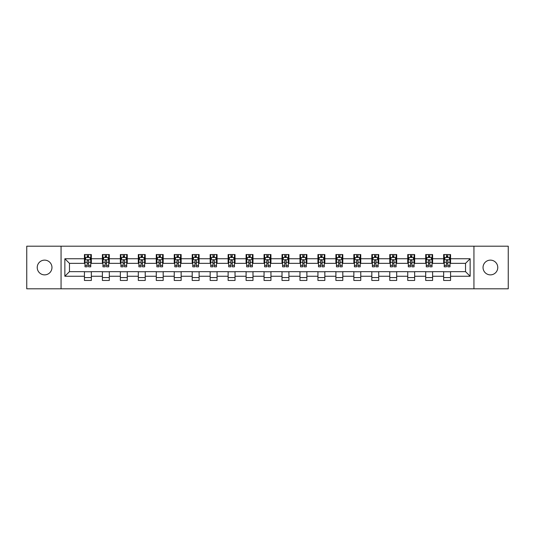 <?xml version="1.0" encoding="UTF-8"?>
<svg xmlns="http://www.w3.org/2000/svg" width="535" height="535" viewBox="0 0 535 535"><rect width="100%" height="100%" fill="white"/><g stroke="black" fill="none" stroke-linecap="round" stroke-linejoin="round"><path stroke-width="0.8" d="M490.401 260.13A7.37 7.37 0 0 0 483.038 267.5A7.37 7.37 0 0 0 490.401 274.87A7.37 7.37 0 0 0 497.771 267.5A7.37 7.37 0 0 0 490.401 260.13M44.599 260.13A7.37 7.37 0 0 0 37.229 267.5A7.37 7.37 0 0 0 44.599 274.87A7.37 7.37 0 0 0 51.962 267.5A7.37 7.37 0 0 0 44.599 260.13M473.936 288.8L508.25 288.8L508.25 246.2L473.936 246.2L473.936 288.8L61.064 288.8L61.064 246.2L26.75 246.2L26.75 288.8L61.064 288.8M473.936 246.2L61.064 246.2M450.564 258.753L450.564 254.546L443.655 254.546L443.655 258.753L432.608 258.753L432.608 254.546L425.699 254.546L425.699 258.753L414.645 258.753L414.645 254.546L407.737 254.546L407.737 258.753L396.682 258.753L396.682 254.546L389.774 254.546L389.774 258.753L378.72 258.753L378.72 254.546L371.812 254.546L371.812 258.753L360.757 258.753L360.757 254.546L353.849 254.546L353.849 258.753L342.801 258.753L342.801 254.546L335.893 254.546L335.893 258.753L324.839 258.753L324.839 254.546L317.93 254.546L317.93 258.753L306.876 258.753L306.876 254.546L299.968 254.546L299.968 258.753L288.913 258.753L288.913 254.546L282.005 254.546L282.005 258.753L270.951 258.753L270.951 254.546L264.049 254.546L264.049 258.753L252.995 258.753L252.995 254.546L246.087 254.546L246.087 258.753L235.032 258.753L235.032 254.546L228.124 254.546L228.124 258.753L217.07 258.753L217.07 254.546L210.161 254.546L210.161 258.753L199.107 258.753L199.107 254.546L192.199 254.546L192.199 258.753L181.151 258.753L181.151 254.546L174.243 254.546L174.243 258.753L163.188 258.753L163.188 254.546L156.28 254.546L156.28 258.753L145.226 258.753L145.226 254.546L138.318 254.546L138.318 258.753L127.263 258.753L127.263 254.546L120.355 254.546L120.355 258.753L109.3 258.753L109.3 254.546L102.392 254.546L102.392 258.753L91.345 258.753L91.345 254.546L84.436 254.546L84.436 258.753L64.862 258.753L64.862 276.247L69.463 271.646L84.436 271.646L84.436 280.454L91.345 280.454L91.345 271.646L102.392 271.646L102.392 280.454L109.3 280.454L109.3 271.646L120.355 271.646L120.355 280.454L127.263 280.454L127.263 271.646L138.318 271.646L138.318 280.454L145.226 280.454L145.226 271.646L156.28 271.646L156.28 280.454L163.188 280.454L163.188 271.646L174.243 271.646L174.243 280.454L181.151 280.454L181.151 271.646L192.199 271.646L192.199 280.454L199.107 280.454L199.107 271.646L210.161 271.646L210.161 280.454L217.07 280.454L217.07 271.646L228.124 271.646L228.124 280.454L235.032 280.454L235.032 271.646L246.087 271.646L246.087 280.454L252.995 280.454L252.995 271.646L264.049 271.646L264.049 280.454L270.951 280.454L270.951 271.646L282.005 271.646L282.005 280.454L288.913 280.454L288.913 271.646L299.968 271.646L299.968 280.454L306.876 280.454L306.876 271.646L317.93 271.646L317.93 280.454L324.839 280.454L324.839 271.646L335.893 271.646L335.893 280.454L342.801 280.454L342.801 271.646L353.849 271.646L353.849 280.454L360.757 280.454L360.757 271.646L371.812 271.646L371.812 280.454L378.72 280.454L378.72 271.646L389.774 271.646L389.774 280.454L396.682 280.454L396.682 271.646L407.737 271.646L407.737 280.454L414.645 280.454L414.645 271.646L425.699 271.646L425.699 280.454L432.608 280.454L432.608 271.646L443.655 271.646L443.655 280.454L450.564 280.454L450.564 271.646L465.537 271.646L465.537 263.354L450.564 263.354L450.564 258.753L470.138 258.753L470.138 276.247L450.564 276.247M443.655 276.247L432.608 276.247M425.699 276.247L414.645 276.247M407.737 276.247L396.682 276.247M389.774 276.247L378.72 276.247M371.812 276.247L360.757 276.247M353.849 276.247L342.801 276.247M335.893 276.247L324.839 276.247M317.93 276.247L306.876 276.247M299.968 276.247L288.913 276.247M282.005 276.247L270.951 276.247M264.049 276.247L252.995 276.247M246.087 276.247L235.032 276.247M228.124 276.247L217.07 276.247M210.161 276.247L199.107 276.247M192.199 276.247L181.151 276.247M174.243 276.247L163.188 276.247M156.28 276.247L145.226 276.247M138.318 276.247L127.263 276.247M120.355 276.247L109.3 276.247M102.392 276.247L91.345 276.247M84.436 276.247L64.862 276.247M443.655 258.753L443.655 263.354L432.608 263.354L432.608 258.753M425.699 258.753L425.699 263.354L414.645 263.354L414.645 258.753M407.737 258.753L407.737 263.354L396.682 263.354L396.682 258.753M389.774 258.753L389.774 263.354L378.72 263.354L378.72 258.753M371.812 258.753L371.812 263.354L360.757 263.354L360.757 258.753M353.849 258.753L353.849 263.354L342.801 263.354L342.801 258.753M335.893 258.753L335.893 263.354L324.839 263.354L324.839 258.753M317.93 258.753L317.93 263.354L306.876 263.354L306.876 258.753M299.968 258.753L299.968 263.354L288.913 263.354L288.913 258.753M282.005 258.753L282.005 263.354L270.951 263.354L270.951 258.753M264.049 258.753L264.049 263.354L252.995 263.354L252.995 258.753M246.087 258.753L246.087 263.354L235.032 263.354L235.032 258.753M228.124 258.753L228.124 263.354L217.07 263.354L217.07 258.753M210.161 258.753L210.161 263.354L199.107 263.354L199.107 258.753M192.199 258.753L192.199 263.354L181.151 263.354L181.151 258.753M174.243 258.753L174.243 263.354L163.188 263.354L163.188 258.753M156.28 258.753L156.28 263.354L145.226 263.354L145.226 258.753M138.318 258.753L138.318 263.354L127.263 263.354L127.263 258.753M120.355 258.753L120.355 263.354L109.3 263.354L109.3 258.753M102.392 258.753L102.392 263.354L91.345 263.354L91.345 258.753M84.436 258.753L84.436 263.354L69.463 263.354L64.862 258.753M69.463 263.354L69.463 271.646M470.138 276.247L465.537 271.646M465.537 263.354L470.138 258.753M84.436 257.429L85.011 257.429M87.198 257.429L88.576 257.429M90.763 257.429L91.345 257.429M84.436 263.24L85.011 263.24M87.198 263.24L88.576 263.24M90.763 263.24L91.345 263.24M84.436 271.76L91.345 271.76M84.436 277.571L91.345 277.571M102.392 271.76L109.3 271.76M102.392 277.571L109.3 277.571M102.392 257.429L102.967 257.429M105.161 257.429L106.539 257.429M108.725 257.429L109.3 257.429M102.392 263.24L102.967 263.24M105.161 263.24L106.539 263.24M108.725 263.24L109.3 263.24M120.355 271.76L127.263 271.76M120.355 277.571L127.263 277.571M120.355 257.429L120.93 257.429M123.117 257.429L124.501 257.429M126.688 257.429L127.263 257.429M120.355 263.24L120.93 263.24M123.117 263.24L124.501 263.24M126.688 263.24L127.263 263.24M138.318 271.76L145.226 271.76M138.318 277.571L145.226 277.571M138.318 257.429L138.893 257.429M141.079 257.429L142.464 257.429M144.651 257.429L145.226 257.429M138.318 263.24L138.893 263.24M141.079 263.24L142.464 263.24M144.651 263.24L145.226 263.24M156.28 271.76L163.188 271.76M156.28 277.571L163.188 277.571M156.28 257.429L156.855 257.429M159.042 257.429L160.426 257.429M162.613 257.429L163.188 257.429M156.28 263.24L156.855 263.24M159.042 263.24L160.426 263.24M162.613 263.24L163.188 263.24M174.243 271.76L181.151 271.76M174.243 277.571L181.151 277.571M174.243 257.429L174.818 257.429M177.005 257.429L178.382 257.429M180.569 257.429L181.151 257.429M174.243 263.24L174.818 263.24M177.005 263.24L178.382 263.24M180.569 263.24L181.151 263.24M192.199 271.76L199.107 271.76M192.199 277.571L199.107 277.571M192.199 257.429L192.774 257.429M194.967 257.429L196.345 257.429M198.532 257.429L199.107 257.429M192.199 263.24L192.774 263.24M194.967 263.24L196.345 263.24M198.532 263.24L199.107 263.24M210.161 271.76L217.07 271.76M210.161 277.571L217.07 277.571M210.161 257.429L210.736 257.429M212.923 257.429L214.308 257.429M216.494 257.429L217.07 257.429M210.161 263.24L210.736 263.24M212.923 263.24L214.308 263.24M216.494 263.24L217.07 263.24M228.124 271.76L235.032 271.76M228.124 277.571L235.032 277.571M228.124 257.429L228.699 257.429M230.886 257.429L232.27 257.429M234.457 257.429L235.032 257.429M228.124 263.24L228.699 263.24M230.886 263.24L232.27 263.24M234.457 263.24L235.032 263.24M246.087 271.76L252.995 271.76M246.087 277.571L252.995 277.571M246.087 257.429L246.662 257.429M248.849 257.429L250.233 257.429M252.42 257.429L252.995 257.429M246.087 263.24L246.662 263.24M248.849 263.24L250.233 263.24M252.42 263.24L252.995 263.24M264.049 271.76L270.951 271.76M264.049 277.571L270.951 277.571M264.049 257.429L264.624 257.429M266.811 257.429L268.189 257.429M270.376 257.429L270.951 257.429M264.049 263.24L264.624 263.24M266.811 263.24L268.189 263.24M270.376 263.24L270.951 263.24M282.005 271.76L288.913 271.76M282.005 277.571L288.913 277.571M282.005 257.429L282.58 257.429M284.767 257.429L286.151 257.429M288.338 257.429L288.913 257.429M282.005 263.24L282.58 263.24M284.767 263.24L286.151 263.24M288.338 263.24L288.913 263.24M299.968 271.76L306.876 271.76M299.968 277.571L306.876 277.571M299.968 257.429L300.543 257.429M302.73 257.429L304.114 257.429M306.301 257.429L306.876 257.429M299.968 263.24L300.543 263.24M302.73 263.24L304.114 263.24M306.301 263.24L306.876 263.24M317.93 271.76L324.839 271.76M317.93 277.571L324.839 277.571M317.93 257.429L318.506 257.429M320.692 257.429L322.077 257.429M324.263 257.429L324.839 257.429M317.93 263.24L318.506 263.24M320.692 263.24L322.077 263.24M324.263 263.24L324.839 263.24M335.893 271.76L342.801 271.76M335.893 277.571L342.801 277.571M335.893 257.429L336.468 257.429M338.655 257.429L340.033 257.429M342.226 257.429L342.801 257.429M335.893 263.24L336.468 263.24M338.655 263.24L340.033 263.24M342.226 263.24L342.801 263.24M353.849 271.76L360.757 271.76M353.849 277.571L360.757 277.571M353.849 257.429L354.431 257.429M356.618 257.429L357.995 257.429M360.182 257.429L360.757 257.429M353.849 263.24L354.431 263.24M356.618 263.24L357.995 263.24M360.182 263.24L360.757 263.24M371.812 271.76L378.72 271.76M371.812 277.571L378.72 277.571M371.812 257.429L372.387 257.429M374.574 257.429L375.958 257.429M378.145 257.429L378.72 257.429M371.812 263.24L372.387 263.24M374.574 263.24L375.958 263.24M378.145 263.24L378.72 263.24M389.774 271.76L396.682 271.76M389.774 277.571L396.682 277.571M389.774 257.429L390.349 257.429M392.536 257.429L393.92 257.429M396.107 257.429L396.682 257.429M389.774 263.24L390.349 263.24M392.536 263.24L393.92 263.24M396.107 263.24L396.682 263.24M407.737 271.76L414.645 271.76M407.737 277.571L414.645 277.571M407.737 257.429L408.312 257.429M410.499 257.429L411.883 257.429M414.07 257.429L414.645 257.429M407.737 263.24L408.312 263.24M410.499 263.24L411.883 263.24M414.07 263.24L414.645 263.24M425.699 271.76L432.608 271.76M425.699 277.571L432.608 277.571M425.699 257.429L426.275 257.429M428.461 257.429L429.839 257.429M432.033 257.429L432.608 257.429M425.699 263.24L426.275 263.24M428.461 263.24L429.839 263.24M432.033 263.24L432.608 263.24M443.655 271.76L450.564 271.76M443.655 277.571L450.564 277.571M443.655 257.429L444.237 257.429M446.424 257.429L447.802 257.429M449.988 257.429L450.564 257.429M443.655 263.24L444.237 263.24M446.424 263.24L447.802 263.24M449.988 263.24L450.564 263.24M88.576 256.044L87.198 256.044M90.763 265.367L88.576 265.367L88.576 266.811L90.763 266.811L90.763 259.783L89.612 257.482L86.162 257.482L85.011 259.783L85.011 266.811L87.198 266.811L87.198 265.367L85.011 265.367M85.011 259.783L85.011 254.546M90.763 259.783L90.763 254.546M87.198 257.482L87.198 254.546M88.576 254.546L88.576 257.482M88.576 265.367L88.576 260.652C88.121 259.763 87.66 259.763 87.198 260.652L87.198 265.367M106.539 256.044L105.161 256.044M108.725 265.367L106.539 265.367L106.539 266.811L108.725 266.811L108.725 259.783L107.575 257.482L104.124 257.482L102.967 259.783L102.967 266.811L105.161 266.811L105.161 265.367L102.967 265.367M102.967 259.783L102.967 254.546M108.725 259.783L108.725 254.546M105.161 257.482L105.161 254.546M106.539 254.546L106.539 257.482M106.539 265.367L106.539 260.652C106.077 259.763 105.616 259.763 105.161 260.652L105.161 265.367M124.501 256.044L123.117 256.044M126.688 265.367L124.501 265.367L124.501 266.811L126.688 266.811L126.688 259.783L125.538 257.482L122.08 257.482L120.93 259.783L120.93 266.811L123.117 266.811L123.117 265.367L120.93 265.367M120.93 259.783L120.93 254.546M126.688 259.783L126.688 254.546M123.117 257.482L123.117 254.546M124.501 254.546L124.501 257.482M124.501 265.367L124.501 260.652C124.04 259.763 123.578 259.763 123.117 260.652L123.117 265.367M142.464 256.044L141.079 256.044M144.651 265.367L142.464 265.367L142.464 266.811L144.651 266.811L144.651 259.783L143.5 257.482L140.043 257.482L138.893 259.783L138.893 266.811L141.079 266.811L141.079 265.367L138.893 265.367M138.893 259.783L138.893 254.546M144.651 259.783L144.651 254.546M141.079 257.482L141.079 254.546M142.464 254.546L142.464 257.482M142.464 265.367L142.464 260.652C142.002 259.763 141.541 259.763 141.079 260.652L141.079 265.367M160.426 256.044L159.042 256.044M162.613 265.367L160.426 265.367L160.426 266.811L162.613 266.811L162.613 259.783L161.456 257.482L158.006 257.482L156.855 259.783L156.855 266.811L159.042 266.811L159.042 265.367L156.855 265.367M156.855 259.783L156.855 254.546M162.613 259.783L162.613 254.546M159.042 257.482L159.042 254.546M160.426 254.546L160.426 257.482M160.426 265.367L160.426 260.652C159.965 259.763 159.504 259.763 159.042 260.652L159.042 265.367M178.382 256.044L177.005 256.044M180.569 265.367L178.382 265.367L178.382 266.811L180.569 266.811L180.569 259.783L179.419 257.482L175.968 257.482L174.818 259.783L174.818 266.811L177.005 266.811L177.005 265.367L174.818 265.367M174.818 259.783L174.818 254.546M180.569 259.783L180.569 254.546M177.005 257.482L177.005 254.546M178.382 254.546L178.382 257.482M178.382 265.367L178.382 260.652C177.928 259.763 177.466 259.763 177.005 260.652L177.005 265.367M196.345 256.044L194.967 256.044M198.532 265.367L196.345 265.367L196.345 266.811L198.532 266.811L198.532 259.783L197.382 257.482L193.931 257.482L192.774 259.783L192.774 266.811L194.967 266.811L194.967 265.367L192.774 265.367M192.774 259.783L192.774 254.546M198.532 259.783L198.532 254.546M194.967 257.482L194.967 254.546M196.345 254.546L196.345 257.482M196.345 265.367L196.345 260.652C195.884 259.763 195.422 259.763 194.967 260.652L194.967 265.367M214.308 256.044L212.923 256.044M216.494 265.367L214.308 265.367L214.308 266.811L216.494 266.811L216.494 259.783L215.344 257.482L211.887 257.482L210.736 259.783L210.736 266.811L212.923 266.811L212.923 265.367L210.736 265.367M210.736 259.783L210.736 254.546M216.494 259.783L216.494 254.546M212.923 257.482L212.923 254.546M214.308 254.546L214.308 257.482M214.308 265.367L214.308 260.652C213.846 259.763 213.385 259.763 212.923 260.652L212.923 265.367M232.27 256.044L230.886 256.044M234.457 265.367L232.27 265.367L232.27 266.811L234.457 266.811L234.457 259.783L233.307 257.482L229.849 257.482L228.699 259.783L228.699 266.811L230.886 266.811L230.886 265.367L228.699 265.367M228.699 259.783L228.699 254.546M234.457 259.783L234.457 254.546M230.886 257.482L230.886 254.546M232.27 254.546L232.27 257.482M232.27 265.367L232.27 260.652C231.809 259.763 231.347 259.763 230.886 260.652L230.886 265.367M250.233 256.044L248.849 256.044M252.42 265.367L250.233 265.367L250.233 266.811L252.42 266.811L252.42 259.783L251.263 257.482L247.812 257.482L246.662 259.783L246.662 266.811L248.849 266.811L248.849 265.367L246.662 265.367M246.662 259.783L246.662 254.546M252.42 259.783L252.42 254.546M248.849 257.482L248.849 254.546M250.233 254.546L250.233 257.482M250.233 265.367L250.233 260.652C249.771 259.763 249.31 259.763 248.849 260.652L248.849 265.367M268.189 256.044L266.811 256.044M270.376 265.367L268.189 265.367L268.189 266.811L270.376 266.811L270.376 259.783L269.225 257.482L265.775 257.482L264.624 259.783L264.624 266.811L266.811 266.811L266.811 265.367L264.624 265.367M264.624 259.783L264.624 254.546M270.376 259.783L270.376 254.546M266.811 257.482L266.811 254.546M268.189 254.546L268.189 257.482M268.189 265.367L268.189 260.652C267.734 259.763 267.273 259.763 266.811 260.652L266.811 265.367M286.151 256.044L284.767 256.044M288.338 265.367L286.151 265.367L286.151 266.811L288.338 266.811L288.338 259.783L287.188 257.482L283.737 257.482L282.58 259.783L282.58 266.811L284.767 266.811L284.767 265.367L282.58 265.367M282.58 259.783L282.58 254.546M288.338 259.783L288.338 254.546M284.767 257.482L284.767 254.546M286.151 254.546L286.151 257.482M286.151 265.367L286.151 260.652C285.69 259.763 285.229 259.763 284.767 260.652L284.767 265.367M304.114 256.044L302.73 256.044M306.301 265.367L304.114 265.367L304.114 266.811L306.301 266.811L306.301 259.783L305.151 257.482L301.693 257.482L300.543 259.783L300.543 266.811L302.73 266.811L302.73 265.367L300.543 265.367M300.543 259.783L300.543 254.546M306.301 259.783L306.301 254.546M302.73 257.482L302.73 254.546M304.114 254.546L304.114 257.482M304.114 265.367L304.114 260.652C303.653 259.763 303.191 259.763 302.73 260.652L302.73 265.367M322.077 256.044L320.692 256.044M324.263 265.367L322.077 265.367L322.077 266.811L324.263 266.811L324.263 259.783L323.113 257.482L319.656 257.482L318.506 259.783L318.506 266.811L320.692 266.811L320.692 265.367L318.506 265.367M318.506 259.783L318.506 254.546M324.263 259.783L324.263 254.546M320.692 257.482L320.692 254.546M322.077 254.546L322.077 257.482M322.077 265.367L322.077 260.652C321.615 259.763 321.154 259.763 320.692 260.652L320.692 265.367M340.033 256.044L338.655 256.044M342.226 265.367L340.033 265.367L340.033 266.811L342.226 266.811L342.226 259.783L341.069 257.482L337.618 257.482L336.468 259.783L336.468 266.811L338.655 266.811L338.655 265.367L336.468 265.367M336.468 259.783L336.468 254.546M342.226 259.783L342.226 254.546M338.655 257.482L338.655 254.546M340.033 254.546L340.033 257.482M340.033 265.367L340.033 260.652C339.578 259.763 339.116 259.763 338.655 260.652L338.655 265.367M357.995 256.044L356.618 256.044M360.182 265.367L357.995 265.367L357.995 266.811L360.182 266.811L360.182 259.783L359.032 257.482L355.581 257.482L354.431 259.783L354.431 266.811L356.618 266.811L356.618 265.367L354.431 265.367M354.431 259.783L354.431 254.546M360.182 259.783L360.182 254.546M356.618 257.482L356.618 254.546M357.995 254.546L357.995 257.482M357.995 265.367L357.995 260.652C357.54 259.763 357.079 259.763 356.618 260.652L356.618 265.367M375.958 256.044L374.574 256.044M378.145 265.367L375.958 265.367L375.958 266.811L378.145 266.811L378.145 259.783L376.994 257.482L373.544 257.482L372.387 259.783L372.387 266.811L374.574 266.811L374.574 265.367L372.387 265.367M372.387 259.783L372.387 254.546M378.145 259.783L378.145 254.546M374.574 257.482L374.574 254.546M375.958 254.546L375.958 257.482M375.958 265.367L375.958 260.652C375.496 259.763 375.035 259.763 374.574 260.652L374.574 265.367M393.92 256.044L392.536 256.044M396.107 265.367L393.92 265.367L393.92 266.811L396.107 266.811L396.107 259.783L394.957 257.482L391.5 257.482L390.349 259.783L390.349 266.811L392.536 266.811L392.536 265.367L390.349 265.367M390.349 259.783L390.349 254.546M396.107 259.783L396.107 254.546M392.536 257.482L392.536 254.546M393.92 254.546L393.92 257.482M393.92 265.367L393.92 260.652C393.459 259.763 392.998 259.763 392.536 260.652L392.536 265.367M411.883 256.044L410.499 256.044M414.07 265.367L411.883 265.367L411.883 266.811L414.07 266.811L414.07 259.783L412.92 257.482L409.462 257.482L408.312 259.783L408.312 266.811L410.499 266.811L410.499 265.367L408.312 265.367M408.312 259.783L408.312 254.546M414.07 259.783L414.07 254.546M410.499 257.482L410.499 254.546M411.883 254.546L411.883 257.482M411.883 265.367L411.883 260.652C411.422 259.763 410.96 259.763 410.499 260.652L410.499 265.367M429.839 256.044L428.461 256.044M432.033 265.367L429.839 265.367L429.839 266.811L432.033 266.811L432.033 259.783L430.876 257.482L427.425 257.482L426.275 259.783L426.275 266.811L428.461 266.811L428.461 265.367L426.275 265.367M426.275 259.783L426.275 254.546M432.033 259.783L432.033 254.546M428.461 257.482L428.461 254.546M429.839 254.546L429.839 257.482M429.839 265.367L429.839 260.652C429.384 259.763 428.923 259.763 428.461 260.652L428.461 265.367M447.802 256.044L446.424 256.044M449.988 265.367L447.802 265.367L447.802 266.811L449.988 266.811L449.988 259.783L448.838 257.482L445.387 257.482L444.237 259.783L444.237 266.811L446.424 266.811L446.424 265.367L444.237 265.367M444.237 259.783L444.237 254.546M449.988 259.783L449.988 254.546M446.424 257.482L446.424 254.546M447.802 254.546L447.802 257.482M447.802 265.367L447.802 260.652C447.34 259.763 446.885 259.763 446.424 260.652L446.424 265.367M90.736 259.729L85.038 259.729M85.011 257.623L86.088 257.623M89.686 257.623L90.763 257.623M87.198 262.277L85.011 262.277M90.763 262.277L88.576 262.277M88.576 256.78L87.198 256.78M108.699 259.729L103.001 259.729M102.967 257.623L104.051 257.623M107.642 257.623L108.725 257.623M105.161 262.277L102.967 262.277M108.725 262.277L106.539 262.277M106.539 256.78L105.161 256.78M126.661 259.729L120.963 259.729M120.93 257.623L122.013 257.623M125.605 257.623L126.688 257.623M123.117 262.277L120.93 262.277M126.688 262.277L124.501 262.277M124.501 256.78L123.117 256.78M144.624 259.729L138.919 259.729M138.893 257.623L139.976 257.623M143.567 257.623L144.651 257.623M141.079 262.277L138.893 262.277M144.651 262.277L142.464 262.277M142.464 256.78L141.079 256.78M162.58 259.729L156.882 259.729M156.855 257.623L157.939 257.623M161.53 257.623L162.613 257.623M159.042 262.277L156.855 262.277M162.613 262.277L160.426 262.277M160.426 256.78L159.042 256.78M180.542 259.729L174.845 259.729M174.818 257.623L175.895 257.623M179.492 257.623L180.569 257.623M177.005 262.277L174.818 262.277M180.569 262.277L178.382 262.277M178.382 256.78L177.005 256.78M198.505 259.729L192.807 259.729M192.774 257.623L193.857 257.623M197.448 257.623L198.532 257.623M194.967 262.277L192.774 262.277M198.532 262.277L196.345 262.277M196.345 256.78L194.967 256.78M216.468 259.729L210.763 259.729M210.736 257.623L211.82 257.623M215.411 257.623L216.494 257.623M212.923 262.277L210.736 262.277M216.494 262.277L214.308 262.277M214.308 256.78L212.923 256.78M234.43 259.729L228.726 259.729M228.699 257.623L229.782 257.623M233.374 257.623L234.457 257.623M230.886 262.277L228.699 262.277M234.457 262.277L232.27 262.277M232.27 256.78L230.886 256.78M252.386 259.729L246.688 259.729M246.662 257.623L247.745 257.623M251.336 257.623L252.42 257.623M248.849 262.277L246.662 262.277M252.42 262.277L250.233 262.277M250.233 256.78L248.849 256.78M270.349 259.729L264.651 259.729M264.624 257.623L265.701 257.623M269.299 257.623L270.376 257.623M266.811 262.277L264.624 262.277M270.376 262.277L268.189 262.277M268.189 256.78L266.811 256.78M288.311 259.729L282.614 259.729M282.58 257.623L283.664 257.623M287.255 257.623L288.338 257.623M284.767 262.277L282.58 262.277M288.338 262.277L286.151 262.277M286.151 256.78L284.767 256.78M306.274 259.729L300.57 259.729M300.543 257.623L301.626 257.623M305.217 257.623L306.301 257.623M302.73 262.277L300.543 262.277M306.301 262.277L304.114 262.277M304.114 256.78L302.73 256.78M324.237 259.729L318.532 259.729M318.506 257.623L319.589 257.623M323.18 257.623L324.263 257.623M320.692 262.277L318.506 262.277M324.263 262.277L322.077 262.277M322.077 256.78L320.692 256.78M342.193 259.729L336.495 259.729M336.468 257.623L337.552 257.623M341.143 257.623L342.226 257.623M338.655 262.277L336.468 262.277M342.226 262.277L340.033 262.277M340.033 256.78L338.655 256.78M360.155 259.729L354.458 259.729M354.431 257.623L355.507 257.623M359.105 257.623L360.182 257.623M356.618 262.277L354.431 262.277M360.182 262.277L357.995 262.277M357.995 256.78L356.618 256.78M378.118 259.729L372.42 259.729M372.387 257.623L373.47 257.623M377.061 257.623L378.145 257.623M374.574 262.277L372.387 262.277M378.145 262.277L375.958 262.277M375.958 256.78L374.574 256.78M396.081 259.729L390.376 259.729M390.349 257.623L391.433 257.623M395.024 257.623L396.107 257.623M392.536 262.277L390.349 262.277M396.107 262.277L393.92 262.277M393.92 256.78L392.536 256.78M414.036 259.729L408.339 259.729M408.312 257.623L409.395 257.623M412.987 257.623L414.07 257.623M410.499 262.277L408.312 262.277M414.07 262.277L411.883 262.277M411.883 256.78L410.499 256.78M431.999 259.729L426.301 259.729M426.275 257.623L427.358 257.623M430.949 257.623L432.033 257.623M428.461 262.277L426.275 262.277M432.033 262.277L429.839 262.277M429.839 256.78L428.461 256.78M449.962 259.729L444.264 259.729M444.237 257.623L445.314 257.623M448.912 257.623L449.988 257.623M446.424 262.277L444.237 262.277M449.988 262.277L447.802 262.277M447.802 256.78L446.424 256.78"/></g></svg>

